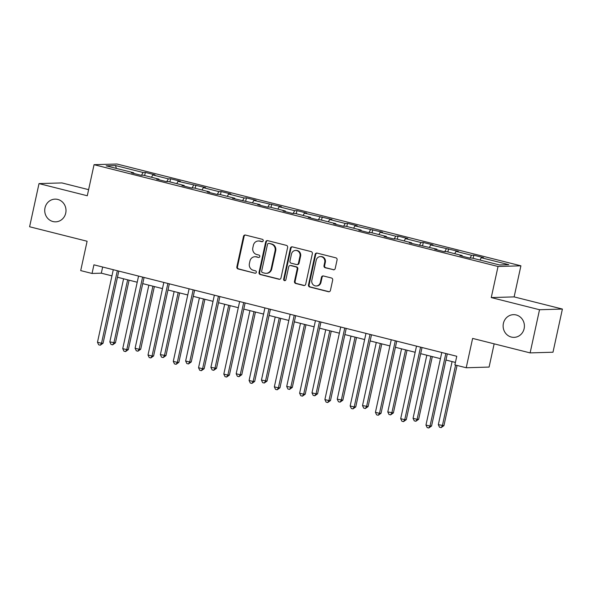 <?xml version="1.0" encoding="UTF-8"?>
<svg xmlns="http://www.w3.org/2000/svg" width="592" height="592" viewBox="0 0 592 592"><rect width="100%" height="100%" fill="white"/><g stroke="black" fill="none" stroke-linecap="round" stroke-linejoin="round"><path stroke-width="0.89" d="M263.211 240.774A1.221 1.14 -91.7 0 0 262.36 239.309L245.465 235.054A1.739 1.635 -91.7 0 0 243.504 236.349L236.859 266.851A1.739 1.635 -91.7 0 0 238.08 268.946L254.967 273.201A1.221 1.14 -91.7 0 0 256.343 272.298A1.221 1.14 -91.7 0 0 255.485 270.833L253.302 270.278A5.572 5.224 -91.7 0 1 249.395 263.573L249.95 261.035A5.572 5.224 -91.7 0 1 256.218 256.891L258.408 257.446A1.221 1.14 -91.7 0 0 259.777 256.536A1.221 1.14 -91.7 0 0 258.926 255.071L256.736 254.523A5.572 5.224 -91.7 0 1 252.828 247.811L253.383 245.273A5.572 5.224 -91.7 0 1 259.659 241.129L261.842 241.684A1.221 1.14 -91.7 0 0 263.211 240.774M503.4 323.395A11.352 10.641 -91.7 0 0 514.1 337.359A11.352 10.641 -91.7 0 0 524.135 328.627A11.352 10.641 -91.7 0 0 513.427 314.663A11.352 10.641 -91.7 0 0 503.4 323.395M44.999 207.873A11.352 10.641 -91.7 0 0 55.7 221.837A11.352 10.641 -91.7 0 0 65.727 213.098A11.352 10.641 -91.7 0 0 55.026 199.134A11.352 10.641 -91.7 0 0 44.999 207.873M333.252 269.782A1.739 1.635 -91.7 0 0 335.213 268.487L337.077 259.925A1.739 1.635 -91.7 0 0 335.856 257.831L317.09 253.102A1.739 1.635 -91.7 0 0 315.136 254.397L308.484 284.9A1.739 1.635 -91.7 0 0 309.705 286.994L328.464 291.723A1.739 1.635 -91.7 0 0 330.425 290.428L332.682 280.097A1.739 1.635 -91.7 0 0 331.461 277.996L323.432 275.976A1.739 1.635 -91.7 0 0 321.471 277.271L320.353 282.399A4.662 4.366 -91.7 0 1 316.239 285.98A4.662 4.366 -91.7 0 1 311.843 280.253L316.224 260.169A4.662 4.366 -91.7 0 1 320.339 256.588A4.662 4.366 -91.7 0 1 324.727 262.315L324.002 265.66A1.739 1.635 -91.7 0 0 325.223 267.754L333.866 269.76A1.739 1.635 -91.7 0 0 333.977 269.782M88.615 189.655L61.879 182.921L39.013 183.601L29.6 226.758L87.105 241.247L80.704 270.603L92.041 273.46L93.921 264.824L456.758 356.266L454.878 364.901L466.215 367.758L489.088 367.077L494.157 343.834M539.527 309.734L562.4 309.054L514.13 296.895L491.256 297.569L539.527 309.734L530.121 352.899L472.616 338.409L466.215 367.758M491.256 297.569L498.035 266.496L94.054 164.687L116.927 164.006L520.908 265.815L498.035 266.496M39.013 183.601L87.283 195.76L94.054 164.687M287.631 247.463A1.739 1.635 -91.7 0 0 286.41 245.369L267.643 240.641A1.739 1.635 -91.7 0 0 265.69 241.936L259.037 272.438A1.739 1.635 -91.7 0 0 260.258 274.533L279.017 279.261A1.739 1.635 -91.7 0 0 280.978 277.966L287.631 247.463M292.367 246.871L311.133 251.6A1.739 1.635 -91.7 0 1 312.354 253.694L305.701 284.197A1.739 1.635 -91.7 0 1 303.74 285.492L295.711 283.472A1.739 1.635 -91.7 0 1 294.49 281.378L297.191 269.005A1.739 1.635 -91.7 0 0 295.97 266.911L290.642 265.564A1.739 1.635 -91.7 0 0 288.681 266.859L285.877 279.742A1.221 1.14 -91.7 0 1 284.796 280.675A1.221 1.14 -91.7 0 1 283.649 279.18L290.413 248.166A1.739 1.635 -91.7 0 1 292.367 246.871M562.4 309.054L552.987 352.218L530.121 352.899M473.822 255.211L471.565 255.278L456.018 251.363L458.275 251.297L430.747 244.992L433.004 244.925L423.287 242.476L421.03 242.542L405.476 238.628L407.733 238.561L398.016 236.112L395.759 236.178L380.212 232.256L382.469 232.19L354.941 225.892L357.198 225.818L347.482 223.369L345.225 223.443L329.67 219.521L331.927 219.454L304.406 213.15L306.663 213.083L296.94 210.634L294.683 210.7L279.135 206.786L281.392 206.719L253.864 200.414L256.121 200.348L246.405 197.898L244.148 197.965L228.593 194.05L230.85 193.984L221.134 191.534L218.877 191.601L203.33 187.679L205.587 187.612L178.059 181.315L180.316 181.241L170.6 178.791L168.343 178.865L152.788 174.943L155.045 174.877L145.329 172.427L143.072 172.494L115.536 165.553L106.138 165.834L133.674 172.775L131.417 172.842L141.14 175.291L143.397 175.225L158.945 179.139L156.688 179.206L166.404 181.655L168.661 181.589L184.216 185.511L181.959 185.577L191.675 188.027L193.932 187.96L209.479 191.875L207.23 191.949L216.946 194.398L219.203 194.324L234.75 198.246L232.493 198.313L260.021 204.617L257.764 204.684L267.48 207.133L269.737 207.067L285.292 210.981L283.035 211.048L292.751 213.497L295.008 213.431L310.556 217.353L308.299 217.419L318.022 219.869L320.279 219.802L335.827 223.717L333.57 223.783L343.286 226.233L345.543 226.166L361.098 230.088L358.841 230.155L368.557 232.604L370.814 232.538L386.361 236.452L384.112 236.519L393.828 238.968L396.085 238.902L411.632 242.824L409.375 242.89L436.903 249.195L434.646 249.262L444.363 251.711L446.62 251.644L462.174 255.559L459.917 255.626L469.634 258.075L471.891 258.008L499.426 264.95L508.824 264.668L481.289 257.727L483.546 257.661L473.822 255.211L473.141 258.327M469.981 258.068L471.565 255.278M454.7 253.679L456.018 251.363M462.174 255.559L462.263 256.218M444.71 251.696L446.301 248.914M429.429 247.308L430.747 244.992M436.903 249.195L436.992 249.854M419.439 245.332L421.03 242.542M404.158 240.937L405.476 238.628M411.632 242.824L411.729 243.482M394.176 238.961L395.759 236.178M378.887 234.573L380.212 232.256M386.361 236.452L386.458 237.118M368.905 232.597L370.488 229.807M353.624 228.201L354.941 225.892M361.098 230.088L361.187 230.747M343.634 226.225L345.225 223.443M328.353 221.837L329.67 219.521M335.827 223.717L335.923 224.375M318.363 219.854L319.954 217.072M303.082 215.466L304.406 213.15M310.556 217.353L310.652 218.011M293.099 213.49L294.683 210.7M277.818 209.102L279.135 206.786M285.292 210.981L285.381 211.64M267.828 207.119L269.419 204.336M252.547 202.73L253.864 200.414M260.021 204.617L260.11 205.276M242.557 200.755L244.148 197.965M227.276 196.359L228.593 194.05M234.75 198.246L234.846 198.905M217.294 194.383L218.877 191.601M202.005 189.995L203.33 187.679M209.479 191.875L209.575 192.541M192.023 188.019L193.606 185.229M176.742 183.624L178.059 181.315M184.216 185.511L184.304 186.169M166.752 181.648L168.343 178.865M151.471 177.26L152.788 174.943M158.945 179.139L159.041 179.798M141.481 175.276L143.072 172.494M116.365 168.409L115.536 165.553M133.674 172.775L133.77 173.434M514.13 296.895L520.908 265.815M92.041 273.46L101.313 273.178L111.947 275.865M117.453 277.248L137.218 282.229M142.724 283.62L162.489 288.6M167.987 289.984L187.753 294.964M193.258 296.355L213.024 301.335M218.529 302.719L238.295 307.699M243.8 309.091L263.558 314.071M269.064 315.455L288.829 320.442M294.335 321.826L314.1 326.806M319.606 328.197L339.371 333.178M344.87 334.561L364.635 339.542M370.141 340.933L389.906 345.913M395.412 347.297L415.177 352.277M420.683 353.668L440.441 358.648M445.946 360.032L455.418 362.422M479.964 260.043L481.289 257.727M102.66 267.029L101.313 273.178M144.648 175.535L145.329 172.427M169.919 181.907L170.6 178.791M195.19 188.278L195.863 185.163M220.453 194.642L221.134 191.534M245.724 201.014L246.405 197.898M270.995 207.378L271.669 204.27M296.259 213.749L296.94 210.634M321.53 220.113L322.211 217.005M346.801 226.484L347.482 223.369M372.072 232.856L372.745 229.74M397.336 239.22L398.016 236.112M422.607 245.591L423.287 242.476M447.878 251.955L448.551 248.847M262.441 241.662L260.273 241.114A5.572 5.224 -91.7 0 0 258.926 240.966L258.304 240.988M254.871 256.743L255.492 256.728A5.572 5.224 -91.7 0 1 256.839 256.876L258.408 257.446M245.354 235.031A1.739 1.635 -91.7 0 0 244.126 236.326L237.473 266.829A1.739 1.635 -91.7 0 0 238.694 268.931L254.967 273.201M267.532 240.618A1.739 1.635 -91.7 0 0 266.304 241.921L259.651 272.424A1.739 1.635 -91.7 0 0 260.872 274.518L279.639 279.246A1.739 1.635 -91.7 0 0 279.75 279.269M268.879 243.453A1.221 1.14 -91.7 0 0 267.503 244.363L261.671 271.136A1.221 1.14 -91.7 0 0 262.522 272.601L264.831 273.186A5.572 5.224 -91.7 0 0 271.099 269.042L275.088 250.742A5.572 5.224 -91.7 0 0 271.18 244.037L269.493 243.438A1.221 1.14 -91.7 0 0 269.205 243.408L268.583 243.423M266.178 273.334L266.792 273.312A5.572 5.224 -91.7 0 0 271.713 269.027L271.099 269.042M269.493 243.438L271.802 244.022A5.572 5.224 -91.7 0 1 275.709 250.727L271.713 269.027M290.221 265.519L290.842 265.505A1.739 1.635 -91.7 0 1 291.257 265.549L296.585 266.888A1.739 1.635 -91.7 0 1 297.806 268.983L295.112 281.355A1.739 1.635 -91.7 0 0 296.333 283.45L304.362 285.477A1.739 1.635 -91.7 0 0 304.473 285.499M292.256 246.849A1.739 1.635 -91.7 0 0 291.027 248.152L284.264 279.158A1.221 1.14 -91.7 0 0 285.107 280.623M299.989 256.166A4.662 4.366 -91.7 0 0 295.593 250.438A4.662 4.366 -91.7 0 0 291.479 254.027L289.939 261.102A1.739 1.635 -91.7 0 0 291.16 263.196L296.488 264.535A1.739 1.635 -91.7 0 0 298.442 263.24L299.989 256.166L300.603 256.151A4.662 4.366 -91.7 0 0 296.215 250.423L295.593 250.438M296.91 264.58L297.524 264.565A1.739 1.635 -91.7 0 0 299.064 263.225L298.442 263.24M300.603 256.151L299.064 263.225M320.339 256.588L320.953 256.565A4.662 4.366 -91.7 0 1 325.348 262.293L324.616 265.645A1.739 1.635 -91.7 0 0 325.837 267.739L333.866 269.76M316.239 285.98L316.853 285.958A4.662 4.366 -91.7 0 0 320.968 282.377L320.353 282.399M323.321 275.953A1.739 1.635 -91.7 0 0 322.085 277.248L320.968 282.377M316.979 253.08A1.739 1.635 -91.7 0 0 315.751 254.382L309.098 284.885A1.739 1.635 -91.7 0 0 310.319 286.979L329.085 291.708A1.739 1.635 -91.7 0 0 329.196 291.73M123.587 278.795L109.831 341.895L115.425 342.872L129.093 280.186M115.425 342.872L112.643 344.84L113.886 342.916L127.643 279.816M112.643 344.84L111.022 344.433L109.831 341.895M117.342 270.729L101.521 343.279L97.473 342.265L113.287 269.708M118.792 271.092L103.067 343.234L101.521 343.279L100.277 345.21L98.657 344.796L97.473 342.265M103.067 343.234L100.277 345.21M148.858 285.166L135.102 348.259L139.15 349.28L140.696 349.236L154.364 286.55M140.696 349.236L137.914 351.204L139.15 349.28L152.906 286.188M137.914 351.204L136.293 350.797L135.102 348.259M174.129 291.53L160.373 354.63L165.967 355.607L179.635 292.922M165.967 355.607L163.177 357.575L164.421 355.651L178.177 292.552M163.177 357.575L161.557 357.168L160.373 354.63M142.605 277.093L126.792 349.65L122.736 348.629L138.558 276.072M144.063 277.463L128.331 349.606L126.792 349.65L125.548 351.574L123.928 351.167L122.736 348.629M128.331 349.606L125.548 351.574M167.876 283.464L152.055 356.021L148.007 355L163.829 282.443M169.334 283.827L153.602 355.97L152.055 356.021L150.819 357.945L149.199 357.538L148.007 355M153.602 355.97L150.819 357.945M199.4 297.902L185.636 361.002L189.692 362.023L191.238 361.971L204.906 299.286M191.238 361.971L188.448 363.947L189.692 362.023L203.448 298.923M188.448 363.947L186.828 363.532L185.636 361.002M224.664 304.266L210.907 367.366L216.502 368.342L230.17 305.657M216.502 368.342L213.719 370.311L214.955 368.387L228.719 305.287M213.719 370.311L212.099 369.904L210.907 367.366M249.935 310.637L236.178 373.737L240.226 374.758L241.773 374.706L255.441 312.021M241.773 374.706L238.983 376.682L240.226 374.758L253.983 311.658M238.983 376.682L237.37 376.275L236.178 373.737M193.147 289.828L177.326 362.385L173.278 361.364L189.1 288.807M194.605 290.198L178.873 362.341L177.326 362.385L176.083 364.309L174.462 363.902L173.278 361.364M178.873 362.341L176.083 364.309M218.418 296.2L202.597 368.757L198.549 367.736L214.363 295.179M219.869 296.562L204.144 368.712L202.597 368.757L201.354 370.681L199.733 370.274L198.549 367.736M204.144 368.712L201.354 370.681M243.682 302.564L227.861 375.121L223.813 374.1L239.634 301.55M245.14 302.934L229.407 375.076L227.861 375.121L226.625 377.045L225.004 376.638L223.813 374.1M229.407 375.076L226.625 377.045M268.953 308.935L253.132 381.492L249.084 380.471L264.905 307.914M270.411 309.305L254.678 381.448L253.132 381.492L251.896 383.416L250.275 383.009L249.084 380.471M254.678 381.448L251.896 383.416M294.224 315.307L278.403 387.856L274.355 386.842L290.169 314.285M295.674 315.669L279.949 387.812L278.403 387.856L277.16 389.788L275.539 389.373L274.355 386.842M279.949 387.812L277.16 389.788M319.488 321.671L303.674 394.228L299.619 393.206L315.44 320.649M320.945 322.041L305.213 394.183L303.674 394.228L302.431 396.152L300.81 395.745L299.619 393.206M305.213 394.183L302.431 396.152M344.759 328.042L328.937 400.599L324.89 399.578L340.711 327.021M346.216 328.405L330.484 400.547L328.937 400.599L327.702 402.523L326.081 402.109L324.89 399.578M330.484 400.547L327.702 402.523M370.03 334.406L354.208 406.963L350.161 405.942L365.982 333.385M371.487 334.776L355.755 406.919L354.208 406.963L352.965 408.887L351.345 408.48L350.161 405.942M355.755 406.919L352.965 408.887M395.301 340.777L379.479 413.334L375.432 412.313L391.245 339.756M396.751 341.14L381.026 413.29L379.479 413.334L378.236 415.258L376.616 414.851L375.432 412.313M381.026 413.29L378.236 415.258M275.206 317.001L261.449 380.101L267.044 381.078L280.712 318.392M267.044 381.078L264.254 383.046L265.497 381.122L279.254 318.022M264.254 383.046L262.633 382.639L261.449 380.101M300.47 323.373L286.713 386.472L292.307 387.449L305.975 324.764M292.307 387.449L289.525 389.418L290.768 387.494L304.525 324.394M289.525 389.418L287.904 389.011L286.713 386.472M325.741 329.744L311.984 392.836L316.032 393.858L317.578 393.813L331.246 331.128M317.578 393.813L314.796 395.782L316.032 393.858L329.788 330.765M314.796 395.782L313.175 395.375L311.984 392.836M351.012 336.108L337.255 399.208L342.849 400.185L356.517 337.499M342.849 400.185L340.06 402.153L341.303 400.229L355.059 337.129M340.06 402.153L338.439 401.746L337.255 399.208M376.283 342.479L362.519 405.579L368.12 406.549L381.781 343.863M368.12 406.549L365.331 408.524L366.574 406.593L380.33 343.501M365.331 408.524L363.71 408.11L362.519 405.579M401.546 348.843L387.79 411.943L393.384 412.92L407.052 350.235M393.384 412.92L390.602 414.888L391.837 412.964L405.601 349.865M390.602 414.888L388.981 414.481L387.79 411.943M426.817 355.215L413.061 418.315L417.108 419.336L418.655 419.284L432.323 356.599M418.655 419.284L415.865 421.26L417.108 419.336L430.865 356.236M415.865 421.26L414.252 420.853L413.061 418.315M420.564 347.141L404.743 419.698L400.695 418.677L416.516 346.12M422.022 347.511L406.29 419.654L404.743 419.698L403.507 421.622L401.887 421.215L400.695 418.677M406.29 419.654L403.507 421.622M452.088 361.579L438.332 424.679L443.926 425.655L457.054 365.449M443.926 425.655L441.136 427.624L442.379 425.7L455.596 365.079M441.136 427.624L439.516 427.217L438.332 424.679M445.835 353.513L430.014 426.07L425.966 425.049L441.787 352.492M447.293 353.883L431.561 426.025L430.014 426.07L428.778 427.994L427.158 427.587L425.966 425.049M431.561 426.025L428.778 427.994M260.273 241.114L259.659 241.129M256.839 256.876L256.218 256.891M238.694 268.931L238.08 268.946M237.473 266.829L236.859 266.851M244.126 236.326L243.504 236.349M262.426 241.669L261.842 241.684M279.639 279.246L279.017 279.261M260.872 274.518L260.258 274.533M259.651 272.424L259.037 272.438M266.304 241.921L265.69 241.936M275.709 250.727L275.088 250.742M271.802 244.022L271.18 244.037M304.362 285.477L303.74 285.492M296.333 283.45L295.711 283.472M295.112 281.355L294.49 281.378M297.806 268.983L297.191 269.005M296.585 266.888L295.97 266.911M291.257 265.549L290.642 265.564M284.264 279.158L283.649 279.18M291.027 248.152L290.413 248.166M325.837 267.739L325.223 267.754M324.616 265.645L324.002 265.66M325.348 262.293L324.727 262.315M322.085 277.248L321.471 277.271M329.085 291.708L328.464 291.723M310.319 286.979L309.705 286.994M309.098 284.885L308.484 284.9M315.751 254.382L315.136 254.397"/></g></svg>
